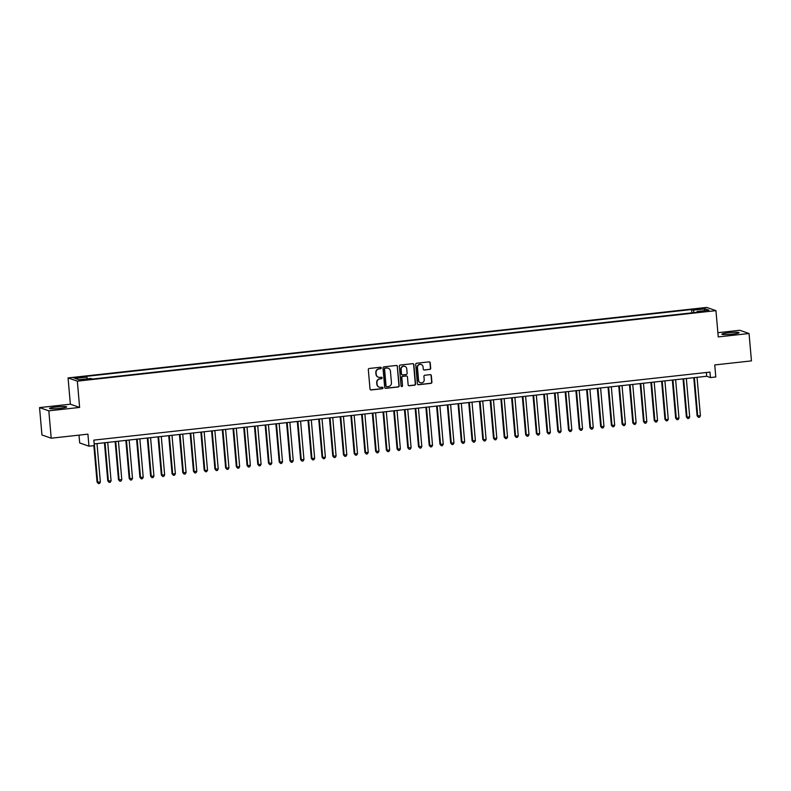 <?xml version="1.0" encoding="UTF-8"?>
<svg xmlns="http://www.w3.org/2000/svg" width="791" height="791" viewBox="0 0 791 791"><rect width="100%" height="100%" fill="white"/><g stroke="black" fill="none" stroke-linecap="round" stroke-linejoin="round"><path stroke-width="1.19" d="M381.252 367.904A0.761 0.742 109.3 0 0 380.451 367.232L369.278 368.468A1.088 1.048 109.3 0 0 368.319 369.664L370.01 389.004A1.088 1.048 109.3 0 0 371.157 389.963L382.33 388.727A0.761 0.742 109.3 0 0 382.518 387.254A0.761 0.742 109.3 0 0 382.201 387.224L380.758 387.382A3.471 3.372 109.3 0 1 377.089 384.317L376.951 382.706A3.471 3.372 109.3 0 1 380.016 378.889L381.46 378.731A0.761 0.742 109.3 0 0 381.638 377.267A0.761 0.742 109.3 0 0 381.331 377.228L379.878 377.386A3.471 3.372 109.3 0 1 376.209 374.321L376.071 372.709A3.471 3.372 109.3 0 1 379.136 368.903L380.58 368.744A0.761 0.742 109.3 0 0 381.252 367.904M378.316 377.178A3.471 3.372 109.3 0 1 375.962 374.232L375.824 372.62A3.471 3.372 109.3 0 1 378.889 368.814L380.333 368.655A0.761 0.742 109.3 0 0 380.639 367.242M370.584 389.854A1.088 1.048 109.3 0 0 370.91 389.874L382.083 388.638A0.761 0.742 109.3 0 0 382.389 387.224M379.186 387.175A3.471 3.372 109.3 0 1 376.842 384.228L376.694 382.617A3.471 3.372 109.3 0 1 379.759 378.81L381.203 378.642A0.761 0.742 109.3 0 0 381.509 377.228M728.541 332.754A8.612 0.87 -5 0 0 721.906 334.188A8.612 0.87 -5 0 0 732.446 334.118A8.612 0.87 -5 0 0 739.071 332.685A8.612 0.87 -5 0 0 728.541 332.754M56.161 406.989A8.612 0.87 -5 0 0 49.526 408.423A8.612 0.87 -5 0 0 60.067 408.354A8.612 0.87 -5 0 0 66.701 406.92A8.612 0.87 -5 0 0 56.161 406.989M698.74 308.569L696.021 309.162L703.061 308.549L698.74 308.569M429.731 369.446A1.088 1.048 109.3 0 0 430.69 368.25L430.215 362.822A1.088 1.048 109.3 0 0 429.068 361.863L416.659 363.237A1.088 1.048 109.3 0 0 415.7 364.433L417.391 383.773A1.088 1.048 109.3 0 0 418.538 384.733L430.947 383.358A1.088 1.048 109.3 0 0 431.906 382.172L431.332 375.616A1.088 1.048 109.3 0 0 430.185 374.657L424.876 375.241A1.088 1.048 109.3 0 0 423.917 376.427L424.203 379.68A2.897 2.818 109.3 0 1 420.436 382.735A2.897 2.818 109.3 0 1 418.577 380.303L417.46 367.568A2.897 2.818 109.3 0 1 421.237 364.522A2.897 2.818 109.3 0 1 423.086 366.945L423.274 369.071A1.088 1.048 109.3 0 0 424.421 370.03L429.483 369.357A1.088 1.048 109.3 0 0 430.442 368.161L429.968 362.743A1.088 1.048 109.3 0 0 429.394 361.882M48.815 410.836L79.624 407.434L70.359 404.191L39.55 407.592L48.815 410.836L51.217 438.204L87.91 434.15L88.968 446.193L94.327 445.6L93.842 440.122L709.972 372.096L710.447 377.574L715.806 376.981L714.748 364.938L751.45 360.884L749.057 333.515L739.783 330.282L717.882 332.695M79.624 407.434L77.33 381.153L715.954 310.645L718.248 336.917L749.057 333.515M397.507 366.441A1.088 1.048 109.3 0 0 396.36 365.482L383.951 366.846A1.088 1.048 109.3 0 0 382.992 368.042L384.683 387.382A1.088 1.048 109.3 0 0 385.83 388.341L398.239 386.967A1.088 1.048 109.3 0 0 399.198 385.781L397.26 366.352A1.088 1.048 109.3 0 0 396.687 365.491M400.305 365.046L412.714 363.672A1.088 1.048 109.3 0 1 413.861 364.631L415.552 383.971A1.088 1.048 109.3 0 1 414.593 385.168L409.283 385.751A1.088 1.048 109.3 0 1 408.136 384.792L407.454 376.951A1.088 1.048 109.3 0 0 406.307 375.992L402.787 376.378A1.088 1.048 109.3 0 0 401.828 377.574L402.54 385.731A0.761 0.742 109.3 0 1 401.551 386.532A0.761 0.742 109.3 0 1 401.067 385.899L399.346 366.233A1.088 1.048 109.3 0 1 400.305 365.046M51.217 438.204L41.943 434.961L39.55 407.592M77.656 377.871L82.65 377.04L76.104 377.327L73.464 377.9L77.656 377.871M77.33 381.153L68.056 377.92L706.679 307.412L715.954 310.645M691.878 312.85L691.591 309.528L85.112 376.486L86.862 377.099L87.356 378.79M691.591 309.528L693.341 310.141L705.127 308.836L708.934 310.161L697.148 311.466L698.898 312.079L92.418 379.037L90.668 378.434L78.882 379.729L75.076 378.405L86.862 377.099M79.011 435.129L79.693 442.95L88.968 446.193M70.359 404.191L68.056 377.92M94.178 443.889L706.689 376.259L710.447 377.574M706.363 372.492L706.689 376.259M697.148 311.466L697.019 312.287M694.063 312.613L693.341 310.141M705.127 308.836L704.089 310.705M385.257 388.233A1.088 1.048 109.3 0 0 385.583 388.252L397.992 386.878A1.088 1.048 109.3 0 0 398.951 385.692L397.26 366.352M385.237 368.23A0.761 0.742 109.3 0 0 384.564 369.061L386.057 386.038A0.761 0.742 109.3 0 0 386.858 386.71L388.381 386.542A3.471 3.372 109.3 0 0 391.446 382.725L390.428 371.127A3.471 3.372 109.3 0 0 386.759 368.062L384.99 368.141A0.761 0.742 109.3 0 0 384.317 368.972L384.564 369.061M386.413 386.621A0.761 0.742 109.3 0 1 385.8 385.949L384.317 368.972M388.084 368.181A3.471 3.372 109.3 0 0 386.512 367.973L386.759 368.062M384.99 368.141L386.512 367.973M408.71 385.652A1.088 1.048 109.3 0 0 409.036 385.662L414.346 385.079A1.088 1.048 109.3 0 0 415.305 383.882L413.614 364.542A1.088 1.048 109.3 0 0 413.04 363.692M406.633 376.002A1.088 1.048 109.3 0 0 406.06 375.903L402.53 376.289A1.088 1.048 109.3 0 0 401.571 377.485L402.54 385.731M401.433 386.483A0.761 0.742 109.3 0 0 402.293 385.652M406.742 368.804A2.897 2.818 109.3 0 0 404.883 366.381A2.897 2.818 109.3 0 0 401.116 369.427L401.502 373.916A1.088 1.048 109.3 0 0 402.649 374.875L406.179 374.489A1.088 1.048 109.3 0 0 407.128 373.293L406.742 368.804M404.755 366.342A2.897 2.818 109.3 0 0 400.859 369.338L401.116 369.427M402.075 374.776A1.088 1.048 109.3 0 1 401.255 373.827L400.859 369.338M423.847 369.931A1.088 1.048 109.3 0 0 424.174 369.941L429.483 369.357M421.109 364.483A2.897 2.818 109.3 0 0 417.213 367.479L417.46 367.568M420.308 382.686A2.897 2.818 109.3 0 1 418.33 380.214L417.213 367.479M417.964 384.624A1.088 1.048 109.3 0 0 418.291 384.644L430.7 383.269A1.088 1.048 109.3 0 0 431.659 382.083L431.085 375.527A1.088 1.048 109.3 0 0 430.512 374.667M93.862 445.649L97.056 482.105L100.358 482.026L96.996 443.573M94.317 443.87L97.679 482.322L98.42 483.588L97.056 482.105M100.358 482.026L99.488 483.469L98.42 483.588M104.432 442.752L107.774 480.918L111.076 480.849L107.714 442.396M105.035 442.693L108.397 481.136L109.138 482.411L107.774 480.918M111.076 480.849L110.206 482.292L109.138 482.411M115.15 441.576L118.482 479.741L121.794 479.662L118.423 441.21M115.743 441.507L119.115 479.959L119.846 481.225L118.482 479.741M121.794 479.662L120.924 481.106L119.846 481.225M125.858 440.389L129.2 478.555L132.502 478.476L129.141 440.023M126.461 440.32L129.823 478.773L130.564 480.038L129.2 478.555M132.502 478.476L131.642 479.919L130.564 480.038M136.576 439.203L139.918 477.369L143.22 477.299L139.859 438.847M137.179 439.143L140.541 477.586L141.282 478.862L139.918 477.369M143.22 477.299L142.35 478.743L141.282 478.862M147.294 438.026L150.626 476.192L153.938 476.113L150.567 437.66M147.897 437.957L151.259 476.409L152.001 477.675L150.626 476.192M153.938 476.113L153.068 477.556L152.001 477.675M158.002 436.84L161.344 475.005L164.647 474.926L161.285 436.474M158.605 436.77L161.967 475.223L162.709 476.489L161.344 475.005M164.647 474.926L163.786 476.38L162.709 476.489M168.72 435.653L172.062 473.819L172.685 474.046L175.365 473.75L172.003 435.297M169.323 435.594L172.685 474.046L173.427 475.312L172.062 473.819M175.365 473.75L174.495 475.193L173.427 475.312M179.438 434.477L182.78 472.642L186.083 472.563L182.721 434.111M180.041 434.407L183.403 472.86L184.145 474.125L182.78 472.642M186.083 472.563L185.213 474.007L184.145 474.125M190.156 433.29L193.488 471.456L196.801 471.377L193.429 432.924M190.75 433.221L194.121 471.673L194.853 472.949L193.488 471.456M196.801 471.377L195.931 472.83L194.853 472.949M200.865 432.104L204.207 470.269L204.829 470.497L207.509 470.2L204.147 431.748M201.468 432.044L204.829 470.497L205.571 471.762L204.207 470.269M207.509 470.2L206.649 471.644L205.571 471.762M211.583 430.927L214.925 469.093L218.227 469.014L214.865 430.561M212.186 430.858L215.548 469.31L216.289 470.576L214.925 469.093M218.227 469.014L217.357 470.457L216.289 470.576M222.301 429.74L225.633 467.906L226.266 468.124L228.945 467.827L225.573 429.384M222.894 429.671L226.266 468.124L227.007 469.399L225.633 467.906M228.945 467.827L228.075 469.281L227.007 469.399M233.009 428.554L236.351 466.72L236.974 466.947L239.653 466.65L236.291 428.198M233.612 428.495L236.974 466.947L237.715 468.213L236.351 466.72M239.653 466.65L238.793 468.094L237.715 468.213M243.727 427.377L247.069 465.543L250.371 465.464L247.01 427.011M244.33 427.308L247.692 465.761L248.433 467.026L247.069 465.543M250.371 465.464L249.501 466.908L248.433 467.026M254.445 426.191L257.787 464.357L258.41 464.574L261.089 464.277L257.728 425.835M255.048 426.122L258.41 464.574L259.151 465.85L257.787 464.357M261.089 464.277L260.219 465.731L259.151 465.85M265.163 425.014L268.495 463.17L271.797 463.101L268.436 424.648M265.756 424.945L269.128 463.397L269.86 464.663L268.495 463.17M271.797 463.101L270.937 464.544L269.86 464.663M275.871 423.828L279.213 461.993L282.516 461.914L279.154 423.462M276.474 423.758L279.836 462.211L280.578 463.477L279.213 461.993M282.516 461.914L281.655 463.358L280.578 463.477M286.589 422.641L289.931 460.807L290.554 461.024L293.234 460.728L289.872 422.285M287.192 422.572L290.554 461.024L291.296 462.3L289.931 460.807M293.234 460.728L292.363 462.181L291.296 462.3M297.307 421.465L300.639 459.63L303.952 459.551L300.58 421.099M297.9 421.395L301.272 459.848L302.014 461.113L300.639 459.63M303.952 459.551L303.082 460.995L302.014 461.113M308.015 420.278L311.357 458.444L314.66 458.365L311.298 419.912M308.619 420.209L311.98 458.661L312.722 459.927L311.357 458.444M314.66 458.365L313.8 459.808L312.722 459.927M318.733 419.092L322.075 457.257L322.698 457.475L325.378 457.178L322.016 418.736M319.337 419.032L322.698 457.475L323.44 458.75L322.075 457.257M325.378 457.178L324.508 458.632L323.44 458.75M329.452 417.915L332.784 456.081L336.096 456.002L332.734 417.549M330.055 417.846L333.416 456.298L334.158 457.564L332.784 456.081M336.096 456.002L335.226 457.445L334.158 457.564M340.16 416.728L343.502 454.894L346.804 454.815L343.442 416.363M340.763 416.659L344.134 455.112L344.866 456.377L343.502 454.894M346.804 454.815L345.944 456.259L344.866 456.377M350.878 415.542L354.22 453.708L354.843 453.925L357.522 453.629L354.16 415.186M351.481 415.483L354.843 453.925L355.584 455.201L354.22 453.708M357.522 453.629L356.652 455.082L355.584 455.201M361.596 414.365L364.938 452.531L368.24 452.452L364.878 414M362.199 414.296L365.561 452.749L366.302 454.014L364.938 452.531M368.24 452.452L367.37 453.896L366.302 454.014M372.314 413.179L375.646 451.345L378.958 451.265L375.587 412.813M372.907 413.11L376.279 451.562L377.02 452.828L375.646 451.345M378.958 451.265L378.088 452.709L377.02 452.828M383.022 411.992L386.364 450.158L389.666 450.089L386.305 411.636M383.625 411.933L386.987 450.376L387.728 451.651L386.364 450.158M389.666 450.089L388.806 451.532L387.728 451.651M393.74 410.816L397.082 448.981L400.384 448.902L397.023 410.45M394.343 410.747L397.705 449.199L398.446 450.465L397.082 448.981M400.384 448.902L399.514 450.346L398.446 450.465M404.458 409.629L407.79 447.795L411.102 447.716L407.731 409.263M405.061 409.56L408.423 448.013L409.165 449.278L407.79 447.795M411.102 447.716L410.232 449.159L409.165 449.278M415.166 408.443L418.508 446.608L421.811 446.539L418.449 408.087M415.769 408.383L419.131 446.826L419.873 448.101L418.508 446.608M421.811 446.539L420.95 447.983L419.873 448.101M425.884 407.266L429.226 445.432L432.529 445.353L429.167 406.9M426.487 407.197L429.849 445.649L430.591 446.915L429.226 445.432M432.529 445.353L431.659 446.796L430.591 446.915M436.602 406.08L439.944 444.245L443.247 444.166L439.885 405.714M437.205 406.01L440.567 444.463L441.309 445.728L439.944 444.245M443.247 444.166L442.377 445.61L441.309 445.728M447.32 404.893L450.652 443.059L453.965 442.99L450.593 404.537M447.914 404.834L451.285 443.276L452.017 444.552L450.652 443.059M453.965 442.99L453.095 444.433L452.017 444.552M458.029 403.717L461.371 441.882L464.673 441.803L461.311 403.351M458.632 403.647L461.993 442.1L462.735 443.365L461.371 441.882M464.673 441.803L463.813 443.247L462.735 443.365M468.747 402.53L472.089 440.696L475.391 440.617L472.029 402.164M469.35 402.461L472.711 440.913L473.453 442.189L472.089 440.696M475.391 440.617L474.521 442.07L473.453 442.189M479.465 401.344L482.797 439.509L483.43 439.737L486.109 439.44L482.737 400.988M480.068 401.284L483.43 439.737L484.171 441.002L482.797 439.509M486.109 439.44L485.239 440.884L484.171 441.002M490.173 400.167L493.515 438.333L496.817 438.254L493.455 399.801M490.776 400.098L494.138 438.55L494.879 439.816L493.515 438.333M496.817 438.254L495.957 439.697L494.879 439.816M500.891 398.98L504.233 437.146L507.535 437.067L504.174 398.615M501.494 398.911L504.856 437.364L505.597 438.639L504.233 437.146M507.535 437.067L506.665 438.521L505.597 438.639M511.609 397.794L514.951 435.96L515.574 436.187L518.253 435.89L514.892 397.438M512.212 397.735L515.574 436.187L516.315 437.453L514.951 435.96M518.253 435.89L517.383 437.334L516.315 437.453M522.327 396.617L525.659 434.783L528.971 434.704L525.6 396.251M522.92 396.548L526.292 435.001L527.024 436.266L525.659 434.783M528.971 434.704L528.101 436.148L527.024 436.266M533.035 395.431L536.377 433.597L537 433.814L539.68 433.517L536.318 395.075M533.638 395.362L537 433.814L537.742 435.09L536.377 433.597M539.68 433.517L538.819 434.971L537.742 435.09M543.753 394.244L547.095 432.41L547.718 432.637L550.398 432.341L547.036 393.888M544.356 394.185L547.718 432.637L548.46 433.903L547.095 432.41M550.398 432.341L549.527 433.784L548.46 433.903M554.471 393.068L557.803 431.233L561.116 431.154L557.744 392.702M555.064 392.998L558.436 431.451L559.178 432.717L557.803 431.233M561.116 431.154L560.246 432.598L559.178 432.717M565.179 391.881L568.521 430.047L569.144 430.264L571.824 429.968L568.462 391.525M565.783 391.812L569.144 430.264L569.886 431.54L568.521 430.047M571.824 429.968L570.964 431.421L569.886 431.54M575.897 390.705L579.239 428.87L582.542 428.791L579.18 390.339M576.501 390.635L579.862 429.088L580.604 430.353L579.239 428.87M582.542 428.791L581.672 430.235L580.604 430.353M586.615 389.518L589.957 427.684L593.26 427.605L589.898 389.152M587.219 389.449L590.58 427.901L591.322 429.167L589.957 427.684M593.26 427.605L592.39 429.048L591.322 429.167M597.334 388.332L600.666 426.497L601.298 426.715L603.968 426.418L600.606 387.976M597.927 388.272L601.298 426.715L602.03 427.99L600.666 426.497M603.968 426.418L603.108 427.872L602.03 427.99M608.042 387.155L611.384 425.321L614.686 425.242L611.324 386.789M608.645 387.086L612.007 425.538L612.748 426.804L611.384 425.321M614.686 425.242L613.826 426.685L612.748 426.804M618.76 385.968L622.102 424.134L625.404 424.055L622.042 385.603M619.363 385.899L622.725 424.352L623.466 425.617L622.102 424.134M625.404 424.055L624.534 425.499L623.466 425.617M629.478 384.782L632.81 422.948L633.443 423.165L636.122 422.869L632.751 384.426M630.071 384.723L633.443 423.165L634.184 424.441L632.81 422.948M636.122 422.869L635.252 424.322L634.184 424.441M640.186 383.605L643.528 421.771L646.83 421.692L643.469 383.24M640.789 383.536L644.151 421.989L644.892 423.254L643.528 421.771M646.83 421.692L645.97 423.136L644.892 423.254M650.904 382.419L654.246 420.585L657.548 420.505L654.187 382.053M651.507 382.35L654.869 420.802L655.61 422.068L654.246 420.585M657.548 420.505L656.678 421.949L655.61 422.068M661.622 381.232L664.954 419.398L665.587 419.616L668.266 419.319L664.905 380.876M662.225 381.173L665.587 419.616L666.329 420.891L664.954 419.398M668.266 419.319L667.396 420.772L666.329 420.891M672.33 380.056L675.672 418.221L678.975 418.142L675.613 379.69M672.933 379.987L676.305 418.439L677.037 419.705L675.672 418.221M678.975 418.142L678.114 419.586L677.037 419.705M683.048 378.869L686.39 417.035L689.693 416.956L686.331 378.503M683.651 378.8L687.013 417.252L687.755 418.518L686.39 417.035M689.693 416.956L688.823 418.399L687.755 418.518M693.766 377.683L697.108 415.848L700.411 415.779L697.049 377.327M694.369 377.623L697.731 416.066L698.473 417.341L697.108 415.848M700.411 415.779L699.541 417.223L698.473 417.341M76.163 378.009L76.104 377.327M78.517 377.782L78.457 377.07"/></g></svg>
